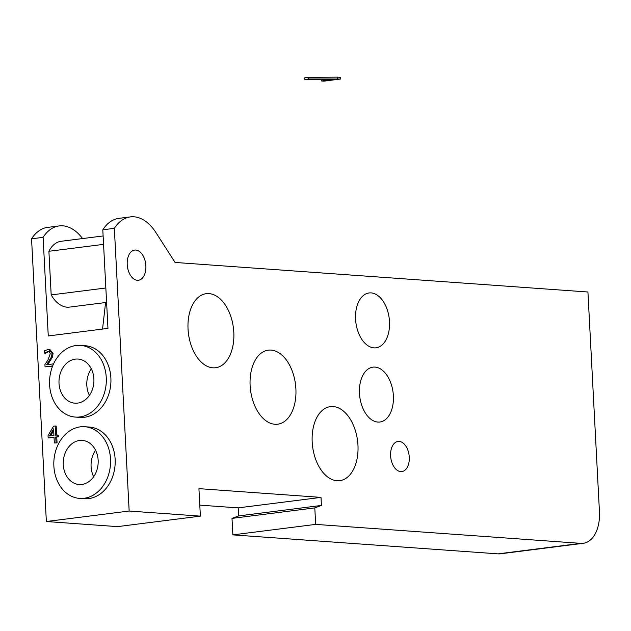 <?xml version="1.0" encoding="UTF-8"?>
<svg xmlns="http://www.w3.org/2000/svg" width="631" height="631" viewBox="0 0 631 631"><rect width="100%" height="100%" fill="white"/><g stroke="black" fill="none" stroke-linecap="round" stroke-linejoin="round"><path stroke-width="0.95" d="M56.041 442.781L55.741 437.023L57.318 436.818L57.224 435.011L55.646 435.209L55.165 426.012L53.525 426.225L48.035 435.619L48.153 437.977L54.029 437.236L54.329 442.994L57.058 442.852L54.329 442.994M53.935 435.429L49.463 435.997L53.588 428.883L53.935 435.429M53.674 430.555L50.606 435.847M56.648 435.082L56.183 426.091L55.165 426.012M57.318 436.818L58.336 436.889L58.241 435.082L57.224 435.011M58.336 436.889L55.741 437.023M56.758 437.094L57.058 442.852M54.037 437.433L48.153 437.977M53.185 364.718L53.146 363.913L46.615 364.742L51.529 356.854L52.042 353.415L48.768 349.282L44.485 350.749L44.612 353.139L48.311 351.254M48.824 351.341L45.724 353.194L44.612 353.139M45.724 353.194L44.706 353.123M46.97 352.106L45.953 352.035M48.768 351.341L47.806 351.27L49.47 351.743L50.235 353.762L47.924 360.072L44.927 364.513L45.046 366.895L52.681 365.925M52.594 366.138L45.046 366.895M48.768 349.282L49.786 349.353L53.059 353.486L52.547 356.925L47.633 364.813M50.914 360.017L49.896 359.946M52.547 356.925L51.529 356.854M200.374 516.134L129.166 511.031L114.345 228.327L102.798 229.794L107.964 328.38L48.264 335.944L43.097 237.359L31.55 238.818L46.363 521.522L117.579 526.625L200.374 516.134L198.931 488.646L321.005 497.386L321.424 505.439L314.798 507.892L315.666 524.385L232.863 534.875L232.003 518.39L314.798 507.892M129.166 511.031L46.363 521.522M91.306 368.851A22.117 17.439 -85.9 0 0 89.405 395.377M93.885 378.908A22.117 17.439 94.1 0 1 74.868 403.177A22.117 17.439 94.1 0 1 59.054 379.87A22.117 17.439 94.1 0 1 78.031 359.055A22.117 17.439 94.1 0 1 93.885 378.908M106.26 377.638A35.935 28.34 94.1 0 1 75.365 417.075A35.935 28.34 94.1 0 1 49.66 379.199A35.935 28.34 94.1 0 1 80.5 345.378A35.935 28.34 94.1 0 1 106.26 377.638M80.5 345.378L85.122 345.709A35.935 28.34 94.1 0 1 110.882 377.969A35.935 28.34 94.1 0 1 79.987 417.406L75.365 417.075M95.565 450.195A22.117 17.439 -85.9 0 0 93.664 476.72M98.144 460.251A22.117 17.439 94.1 0 1 79.135 484.521A22.117 17.439 94.1 0 1 63.313 461.214A22.117 17.439 94.1 0 1 82.29 440.399A22.117 17.439 94.1 0 1 98.144 460.251M110.52 458.982A35.935 28.34 94.1 0 1 79.632 498.411A35.935 28.34 94.1 0 1 53.927 460.543A35.935 28.34 94.1 0 1 84.759 426.722A35.935 28.34 94.1 0 1 110.52 458.982M84.759 426.722L89.381 427.053A35.935 28.34 94.1 0 1 115.142 459.305A35.935 28.34 94.1 0 1 84.254 498.742L79.632 498.411M145.871 265.832A15.207 9.236 -97.2 0 1 138.457 280.251A15.207 9.236 -97.2 0 1 127.383 266.329A15.207 9.236 -97.2 0 1 134.632 250.081A15.207 9.236 -97.2 0 1 145.871 265.832M409.267 457.167A15.207 9.236 -97.2 0 1 401.852 471.578A15.207 9.236 -97.2 0 1 390.778 457.656A15.207 9.236 -97.2 0 1 398.027 441.416A15.207 9.236 -97.2 0 1 409.267 457.167M232.003 518.39L238.628 515.929L238.21 507.876L199.798 505.131M238.21 507.876L321.005 497.386M238.628 515.929L321.424 505.439M43.097 237.359A48.658 29.554 -97.2 0 1 59.18 225.922L47.633 227.389A48.658 29.554 82.8 0 0 31.55 238.818M232.863 534.875L498.033 553.86A33.175 20.145 82.8 0 0 500.478 553.789L583.273 543.299A33.175 20.145 -97.2 0 1 580.835 543.362L315.666 524.385M105.85 287.988L51.182 294.914L48.895 251.288A33.175 20.145 -97.2 0 1 61.128 241.279L103.121 235.962M106.607 302.399L69.465 307.108A33.175 20.145 -97.2 0 1 51.182 294.914M103.563 244.363L48.895 251.288M114.345 228.327A48.658 29.554 -97.2 0 1 130.428 216.89A48.658 29.554 -97.2 0 1 155.857 232.476L175.071 262.449L587.926 292.003L599.45 511.844A33.175 20.145 -97.2 0 1 583.273 543.299M393.381 395.795A27.646 16.792 -97.2 0 1 379.901 422.013A27.646 16.792 -97.2 0 1 359.765 396.694A27.646 16.792 -97.2 0 1 372.953 367.155A27.646 16.792 -97.2 0 1 393.381 395.795M389.493 321.597A27.646 16.792 -97.2 0 1 376.013 347.815A27.646 16.792 -97.2 0 1 355.876 322.496A27.646 16.792 -97.2 0 1 369.064 292.958A27.646 16.792 -97.2 0 1 389.493 321.597M233.809 332.356A37.324 22.669 -97.2 0 1 215.613 367.747A37.324 22.669 -97.2 0 1 188.44 333.57A37.324 22.669 -97.2 0 1 206.234 293.691A37.324 22.669 -97.2 0 1 233.809 332.356M295.892 388.822A37.324 22.669 -97.2 0 1 277.695 424.206A37.324 22.669 -97.2 0 1 250.515 390.029A37.324 22.669 -97.2 0 1 268.309 350.158A37.324 22.669 -97.2 0 1 295.892 388.822M357.966 445.281A37.324 22.669 -97.2 0 1 339.77 480.664A37.324 22.669 -97.2 0 1 312.59 446.488A37.324 22.669 -97.2 0 1 330.384 406.616A37.324 22.669 -97.2 0 1 357.966 445.281M130.428 216.89L118.88 218.358A48.658 29.554 82.8 0 0 102.798 229.794M102.553 329.059L105.59 302.525M59.18 225.922A48.658 29.554 -97.2 0 1 82.574 238.565M321.463 80.981L323.9 81.154L340.764 79.017L308.575 78.993L308.488 77.345L304.694 77.826L304.781 79.474L335.187 79.238L321.463 80.981L321.384 79.348M308.575 78.993L304.781 79.474M340.764 79.017L340.677 77.368L337.577 77.14L308.488 77.345M337.664 78.796L337.577 77.14M53.059 353.486L52.042 353.415M498.033 553.86L580.835 543.362"/></g></svg>
